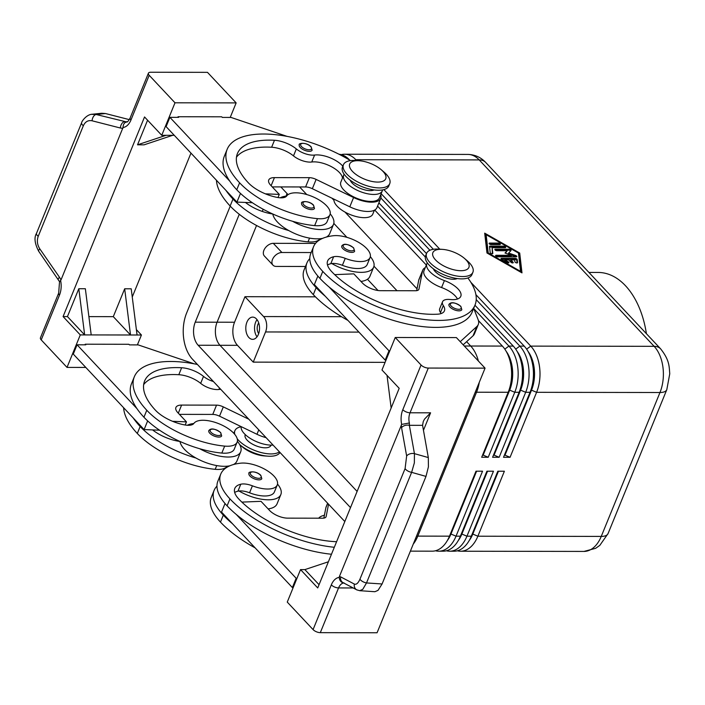 <?xml version="1.0" encoding="UTF-8"?>
<svg xmlns="http://www.w3.org/2000/svg" width="705" height="705" viewBox="0 0 705 705"><rect width="100%" height="100%" fill="white"/><g stroke="black" fill="none" stroke-linecap="round" stroke-linejoin="round"><path stroke-width="1.06" d="M229.918 465.776A30.571 13.192 -157.8 0 1 224.384 466.313A30.571 13.192 -157.8 0 1 195.972 458.03A30.571 13.192 -157.8 0 1 179.978 441.462M237.365 441.312A30.571 13.192 -157.8 0 1 240.696 451.773A30.571 13.192 -157.8 0 1 228.173 457.025A30.571 13.192 -157.8 0 1 199.762 448.75A65.732 28.359 22.2 0 0 221.819 453.068A23.617 10.187 22.2 0 0 234.263 449.147L237.109 442.185A23.617 10.187 -157.8 0 1 224.666 446.106A65.732 28.359 -157.8 0 1 146.781 410.257A88.927 38.37 -157.8 0 1 134.329 376.778A88.927 38.37 -157.8 0 1 197.409 364.459M187.371 425.265A30.571 13.192 -157.8 0 1 193.787 423.538M213.412 381.52A13.897 5.992 -157.8 0 1 203.507 376.399A19.449 8.389 22.2 0 0 181.643 367.746A77.806 33.567 22.2 0 0 144.622 380.973A77.806 33.567 22.2 0 0 155.514 410.275A27.786 11.985 22.2 0 0 185.221 425.009A13.897 5.992 22.2 0 0 193.866 423.432A23.617 10.187 -157.8 0 1 205.816 420.4A23.617 10.187 -157.8 0 1 228.737 428.993A23.617 10.187 -157.8 0 1 237.109 442.185M271.02 445.128L270.905 445.419A13.897 5.992 -157.8 0 1 260.674 447.261A13.897 5.992 -157.8 0 1 247.12 440.149A13.897 5.992 -157.8 0 1 245.173 434.923L245.296 434.624M249.931 476.034A6.944 2.996 -157.8 0 1 248.953 473.416C247.684 471.724 255.818 470.332 260.779 475.285L261.819 478.66A6.944 2.996 -157.8 0 1 261.326 479.277A6.944 2.996 -157.8 0 1 255.88 479.374A6.944 2.996 -157.8 0 1 249.931 476.034M312.139 150.139A6.944 2.996 -157.8 0 1 307.019 151.055A6.944 2.996 -157.8 0 1 300.242 147.504A6.944 2.996 -157.8 0 1 299.273 144.886C297.995 143.194 306.137 141.802 311.099 146.755L312.139 150.139M330.187 213.853A30.571 13.192 -157.8 0 1 333.527 224.305A30.571 13.192 -157.8 0 1 320.995 229.566A30.571 13.192 -157.8 0 1 292.584 221.282A65.732 28.359 22.2 0 0 314.65 225.609A23.617 10.187 22.2 0 0 327.094 221.678L329.931 214.717A23.617 10.187 22.2 0 0 321.559 201.533A23.617 10.187 22.2 0 0 298.638 192.941A23.617 10.187 22.2 0 0 286.688 195.972A13.897 5.992 -157.8 0 1 278.052 197.541A27.786 11.985 -157.8 0 1 248.345 182.815A77.806 33.567 -157.8 0 1 237.444 153.514A77.806 33.567 -157.8 0 1 274.474 140.277A19.449 8.389 -157.8 0 1 296.338 148.94A13.897 5.992 22.2 0 0 314.589 155.047A19.449 8.389 -157.8 0 1 342.833 166.186M333.527 224.305L329.737 233.593A30.571 13.192 -157.8 0 1 326.327 237.074M322.74 238.316A30.571 13.192 -157.8 0 1 317.206 238.845A30.571 13.192 -157.8 0 1 288.794 230.57A30.571 13.192 -157.8 0 1 272.8 214.003M350.588 160.617A88.927 38.37 22.2 0 0 227.16 149.31A88.927 38.37 22.2 0 0 239.603 182.798A65.732 28.359 22.2 0 0 317.488 218.647A23.617 10.187 22.2 0 0 329.931 214.717M344.172 174.267A20.842 8.989 22.2 0 0 343.696 175.122A20.842 8.989 22.2 0 0 358.193 190.729A20.842 8.989 22.2 0 0 381.59 191.998A20.842 8.989 22.2 0 0 382.286 190.87A20.842 8.989 22.2 0 0 382.542 189.918M343.696 175.122L340.85 182.084A20.842 8.989 22.2 0 0 355.355 197.691A20.842 8.989 22.2 0 0 378.744 198.96A20.842 8.989 22.2 0 0 379.449 197.832L382.286 190.87M374.39 210.205L372.813 214.082A20.842 8.989 -157.8 0 1 372.117 215.21A20.842 8.989 -157.8 0 1 349.645 214.338A20.842 8.989 -157.8 0 1 333.985 199.171M350.2 180.18A13.897 5.992 22.2 0 0 352.068 182.983A13.897 5.992 22.2 0 0 370.16 190.632A13.897 5.992 22.2 0 0 374.099 189.927M354.157 251.817A6.944 2.996 -157.8 0 1 348.711 251.914A6.944 2.996 -157.8 0 1 342.753 248.565A6.944 2.996 -157.8 0 1 341.784 245.948C343.837 243.225 347.776 243.842 353.61 247.825L354.641 251.2A6.944 2.996 -157.8 0 1 354.157 251.817M506.146 351.275A29.451 18.215 90.1 0 1 512.332 367.992A29.451 18.215 90.1 0 1 509.689 390.129L483.163 455.122L488.23 457.263L514.756 392.28A33.346 20.621 -89.9 0 0 517.752 367.208A33.346 20.621 -89.9 0 0 508.913 346.084L473.839 308.711M478.431 320.572L502.365 346.076A33.346 20.621 90.1 0 1 507.256 353.381A33.346 20.621 90.1 0 1 511.196 367.199A33.346 20.621 90.1 0 1 508.199 392.262L481.682 457.254L488.23 457.263M481.682 457.254L509.248 390.129A29.451 18.215 -89.9 0 0 511.9 367.992A29.451 18.215 -89.9 0 0 508.42 355.778L507.256 353.381M517.065 351.293A29.451 18.215 90.1 0 1 523.251 368.01A29.451 18.215 90.1 0 1 520.607 390.147L494.082 455.139L499.149 457.281L525.674 392.297A33.346 20.621 -89.9 0 0 528.671 367.226A33.346 20.621 -89.9 0 0 519.832 346.102L476.21 299.625M474.941 305.239L513.284 346.093A33.346 20.621 90.1 0 1 518.175 353.399A33.346 20.621 90.1 0 1 522.114 367.217A33.346 20.621 90.1 0 1 519.118 392.28L492.601 457.272L499.149 457.281M492.601 457.272L520.167 390.147A29.451 18.215 -89.9 0 0 522.819 368.01A29.451 18.215 -89.9 0 0 519.338 355.796L518.175 353.399M356.615 160.564L355.822 159.709A33.346 20.621 -89.9 0 0 344.507 154.219A33.346 20.621 -89.9 0 0 341.229 154.633M527.983 351.31A29.451 18.215 90.1 0 1 534.178 368.028A29.451 18.215 90.1 0 1 531.526 390.165L505 455.157L510.067 457.298L536.593 392.315A33.346 20.621 -89.9 0 0 539.589 367.243A33.346 20.621 -89.9 0 0 530.75 346.12L470.843 282.282M339.043 154.254A33.346 20.621 90.1 0 1 349.275 159.7L349.548 159.991M475.901 294.646L524.203 346.111A33.346 20.621 90.1 0 1 529.094 353.416A33.346 20.621 90.1 0 1 533.042 367.235A33.346 20.621 90.1 0 1 530.037 392.297L503.52 457.289L510.067 457.298M503.52 457.289L531.085 390.165A29.451 18.215 -89.9 0 0 533.738 368.028A29.451 18.215 -89.9 0 0 530.257 355.813L529.094 353.416M435.496 550.764A33.346 20.621 -89.9 0 0 438.766 551.195A33.346 20.621 -89.9 0 0 442.951 550.508A33.346 20.621 -89.9 0 0 456.029 536.179L482.546 471.196L475.998 471.178L449.473 536.17A33.346 20.621 90.1 0 1 448.459 538.435A33.346 20.621 90.1 0 1 436.395 550.499A33.346 20.621 90.1 0 1 432.218 551.178L410.38 551.143M476.175 471.178L450.521 534.038A29.451 18.215 90.1 0 1 449.631 536.038L448.459 538.435M446.415 550.781A33.346 20.621 -89.9 0 0 449.684 551.213A33.346 20.621 -89.9 0 0 453.87 550.526A33.346 20.621 -89.9 0 0 466.948 536.197L493.465 471.213L486.917 471.196L460.391 536.188A33.346 20.621 90.1 0 1 459.378 538.453A33.346 20.621 90.1 0 1 447.314 550.517A33.346 20.621 90.1 0 1 443.137 551.195L438.766 551.195M457.334 550.799A33.346 20.621 -89.9 0 0 460.603 551.231A33.346 20.621 -89.9 0 0 464.789 550.543A33.346 20.621 -89.9 0 0 477.867 536.214L504.383 471.231L497.836 471.213L471.31 536.205A33.346 20.621 90.1 0 1 470.305 538.47A33.346 20.621 90.1 0 1 458.232 550.526A33.346 20.621 90.1 0 1 454.055 551.213L449.684 551.213M487.093 471.196L461.44 534.055A29.451 18.215 90.1 0 1 460.55 536.056L459.378 538.453M498.012 471.213L472.359 534.073A29.451 18.215 90.1 0 1 471.469 536.073L470.305 538.47M442.537 249.376L439.021 249.129A25.01 10.787 22.2 0 0 426.595 253.351A25.01 10.787 22.2 0 0 430.094 262.762A25.01 10.787 22.2 0 0 454.505 275.567A25.01 10.787 22.2 0 0 472.905 272.245A25.01 10.787 22.2 0 0 469.407 262.833A25.01 10.787 22.2 0 0 466.983 260.542L464.295 258.259A19.449 8.389 22.2 0 0 442.537 249.376A19.449 8.389 22.2 0 0 435.602 259.986A19.449 8.389 22.2 0 0 460.929 270.711A19.449 8.389 22.2 0 0 466.172 260.039A19.449 8.389 22.2 0 0 464.295 258.259M426.595 253.351L425.653 255.668A25.01 10.787 22.2 0 0 429.151 265.089A25.01 10.787 22.2 0 0 453.553 277.893A25.01 10.787 22.2 0 0 471.962 274.571L472.905 272.245M381.132 169.632L383.82 171.923A25.01 10.787 -157.8 0 1 386.243 174.206A25.01 10.787 -157.8 0 1 389.742 183.626A25.01 10.787 -157.8 0 1 371.341 186.948A25.01 10.787 -157.8 0 1 346.939 174.144A25.01 10.787 -157.8 0 1 343.432 164.723A25.01 10.787 -157.8 0 1 355.858 160.511L359.374 160.758A19.449 8.389 -157.8 0 1 381.132 169.632A19.449 8.389 -157.8 0 1 383.009 171.412A19.449 8.389 -157.8 0 1 377.765 182.084A19.449 8.389 -157.8 0 1 352.438 171.368A19.449 8.389 -157.8 0 1 359.383 160.758M389.742 183.626L388.799 185.944A25.01 10.787 -157.8 0 1 370.389 189.266A25.01 10.787 -157.8 0 1 345.988 176.462A25.01 10.787 -157.8 0 1 342.489 167.05L343.432 164.723M279.991 452.469A25.01 10.787 -157.8 0 1 267.821 456.161A25.01 10.787 -157.8 0 1 239.859 444.749A25.01 10.787 -157.8 0 1 239.674 444.591M267.821 456.161L264.305 455.906A19.449 8.389 -157.8 0 1 242.555 447.032L239.859 444.749M279.409 451.843A25.01 10.787 -157.8 0 1 259.81 452.187A25.01 10.787 -157.8 0 1 238.387 440.14A25.01 10.787 -157.8 0 1 237.224 438.792M341.502 316.695L263.599 316.563A11.113 6.874 90.1 0 1 266.552 323.604A11.113 6.874 90.1 0 1 265.547 331.958L358.942 332.108M258.726 322.961A6.83 4.23 -89.9 0 0 257.88 324.485A6.83 4.23 -89.9 0 0 258.709 333.518M246.935 322.114A11.113 6.874 90.1 0 1 252.69 317.118A11.113 6.874 90.1 0 1 258.726 322.961A11.113 6.874 90.1 0 1 258.409 334.337A11.113 6.874 90.1 0 1 252.654 339.343A11.113 6.874 90.1 0 1 246.609 333.5A11.113 6.874 90.1 0 1 246.935 322.114M257.052 319.656A11.113 6.874 -89.9 0 0 255.668 322.132A11.113 6.874 -89.9 0 0 257.025 336.823M433.363 268.799A13.897 5.992 22.2 0 0 435.232 271.601A13.897 5.992 22.2 0 0 457.254 278.554M417.413 286.882L417.386 286.953A20.842 8.989 22.2 0 0 417.087 288.556M467.882 277.973A88.927 38.37 -157.8 0 1 474.985 305.133A88.927 38.37 -157.8 0 1 409.535 316.942A88.927 38.37 -157.8 0 1 322.767 271.416A65.732 28.359 -157.8 0 1 313.566 246.671A65.732 28.359 -157.8 0 1 333.509 235.717A23.617 10.187 -157.8 0 1 359.065 242.617A23.617 10.187 -157.8 0 1 370.081 257.501A23.617 10.187 -157.8 0 1 362.916 261.432A23.617 10.187 -157.8 0 1 345.23 258.356A13.897 5.992 22.2 0 0 333.615 256.752A27.786 11.985 22.2 0 0 327.613 260.965A27.786 11.985 22.2 0 0 331.509 271.434A77.806 33.567 22.2 0 0 437.664 314.183A19.449 8.389 22.2 0 0 444.423 310.87A19.449 8.389 22.2 0 0 443.322 305.565A13.897 5.992 -157.8 0 1 442.537 301.775A13.897 5.992 -157.8 0 1 450.151 299.502A19.449 8.389 22.2 0 0 460.806 296.303A19.449 8.389 22.2 0 0 444.414 280.59A20.842 8.989 -157.8 0 1 426.86 263.74A20.842 8.989 -157.8 0 1 427.336 262.886M370.081 257.501L367.243 264.463A23.617 10.187 -157.8 0 1 360.07 268.402A23.617 10.187 -157.8 0 1 342.392 265.318A13.897 5.992 22.2 0 0 331.799 263.529A30.571 13.192 22.2 0 0 361.145 272.35A30.571 13.192 22.2 0 0 373.676 267.089A30.571 13.192 22.2 0 0 370.337 256.638M461.334 310.27A6.944 2.996 -157.8 0 1 455.897 310.367A6.944 2.996 -157.8 0 1 449.94 307.019A6.944 2.996 -157.8 0 1 448.962 304.401C451.024 301.669 454.963 302.295 460.797 306.278L461.828 309.654A6.944 2.996 -157.8 0 1 461.334 310.27M314.5 208.416A6.944 2.996 -157.8 0 1 309.38 209.341A6.944 2.996 -157.8 0 1 302.604 205.781A6.944 2.996 -157.8 0 1 301.634 203.172C300.356 201.471 308.499 200.088 313.461 205.04L314.5 208.416M336.593 541.713A77.806 33.567 -157.8 0 1 238.678 498.893A27.786 11.985 -157.8 0 1 234.791 488.433A27.786 11.985 -157.8 0 1 240.784 484.22A13.897 5.992 -157.8 0 1 252.408 485.824A23.617 10.187 22.2 0 0 270.086 488.9A23.617 10.187 22.2 0 0 277.259 484.961A23.617 10.187 22.2 0 0 266.243 470.076A23.617 10.187 22.2 0 0 240.687 463.176A65.732 28.359 22.2 0 0 220.744 474.13A65.732 28.359 22.2 0 0 229.945 498.884A88.927 38.37 22.2 0 0 334.32 547.283M277.259 484.961L274.412 491.923A23.617 10.187 -157.8 0 1 267.248 495.862A23.617 10.187 -157.8 0 1 249.561 492.786A13.897 5.992 22.2 0 0 238.977 490.997A13.897 5.992 22.2 0 0 237.946 491.182A27.786 11.985 22.2 0 0 234.668 492.442M324.265 516.016A20.842 8.989 -157.8 0 1 324.556 514.412L324.591 514.342M268.12 508.887A30.571 13.192 22.2 0 0 277.056 503.837L280.846 494.549A30.571 13.192 22.2 0 0 277.514 484.097M238.977 490.997A30.571 13.192 22.2 0 0 268.314 499.81A30.571 13.192 22.2 0 0 280.846 494.549M209.782 433.249A6.944 2.996 -157.8 0 1 208.803 430.632C210.865 427.9 214.805 428.525 220.639 432.5L221.67 435.884A6.944 2.996 -157.8 0 1 216.558 436.8A6.944 2.996 -157.8 0 1 209.782 433.249M423.432 430.358L430.588 412.822L424.533 419.105L423.273 421.493L422.577 425.335L428.314 457.563L414.443 453.65A5.561 3.331 169.8 0 0 410.01 453.835A5.561 3.331 169.8 0 0 406.644 456.003L405.093 468.569L359.964 579.149A5.561 2.397 22.2 0 0 362.529 581.475A5.561 2.397 22.2 0 0 366.512 582.938L411.632 472.35A5.561 2.397 -157.8 0 1 407.657 470.896A5.561 2.397 -157.8 0 1 405.093 468.569M126.9 121.974C124.503 122.273 123.216 124.115 123.031 127.49A16.673 10.311 -89.9 0 0 130.945 120.026A5.561 2.397 -157.8 0 1 130.161 117.929C128.398 121.075 127.252 122.423 126.733 121.974L96.197 114.51L91.615 114.342M83.357 125.71A5.561 2.397 -157.8 0 1 81.551 123.393A5.561 2.397 -157.8 0 1 81.613 122.785A5.561 2.397 -157.8 0 1 81.621 122.776L36.493 233.364A5.561 2.397 22.2 0 0 36.484 233.373A5.561 2.397 22.2 0 0 36.422 233.972A5.561 2.397 22.2 0 0 38.229 236.298L83.357 125.71C85.234 121.674 88.143 120.035 92.073 120.784A5.561 3.243 -75.7 0 1 93.474 116.519A5.561 3.243 -75.7 0 1 96.197 114.51L105.486 113.54L101.74 113.258L92.399 114.228M359.673 590.693L362.74 589.371L366.512 582.938L382.084 583.978L425.987 476.404L428.42 466.851L428.314 457.563M356.774 589.838L359.762 590.702L374.875 591.715L377.995 590.393L382.084 583.978M646.406 333.703A80.59 49.835 -89.9 0 0 625.476 285.728A80.59 49.835 -89.9 0 0 598.131 272.447L588.913 272.438M425.987 476.404L411.632 472.35L414.355 462.885L414.443 453.65L409.358 425.318A5.561 3.331 169.8 0 0 404.926 425.503A5.561 3.331 169.8 0 0 401.559 427.679L406.644 456.003M316.378 631.759A5.561 2.397 22.2 0 0 320.308 632.658L377.078 632.755L485.066 368.151L428.287 368.063A5.561 2.397 -157.8 0 1 424.357 367.164A5.561 2.397 -157.8 0 1 421.052 364.996L395.241 337.492L381.978 369.993L399.189 388.323L317.726 587.935L300.524 569.596L287.261 602.096L313.073 629.6A5.561 2.397 22.2 0 0 316.378 631.759M359.964 579.149C358.193 583.185 356.333 584.833 354.377 584.084L340.674 576.884A5.561 5.014 117.7 0 0 341.405 581.158A5.561 5.014 117.7 0 0 343.079 582.656L356.783 589.856A5.561 5.014 117.7 0 0 356.783 589.856A5.561 5.014 117.7 0 0 357.162 590.032M354.377 584.084A5.561 5.014 117.7 0 0 355.108 588.349A5.561 5.014 117.7 0 0 356.774 589.847M130.945 120.026L149.196 75.294A5.561 2.397 -157.8 0 1 148.411 73.205A5.561 2.397 -157.8 0 1 148.447 73.135A5.561 2.397 -157.8 0 1 150.694 72.245L207.473 72.342L236.149 102.895L230.218 117.435M38.757 251.306A5.561 1.551 -34.7 0 1 38.643 251.192A5.561 1.551 -34.7 0 1 38.581 251.042A5.561 1.551 -34.7 0 1 39.806 248.865C37.233 244.794 36.704 240.599 38.229 236.298M58.321 279.577A5.561 1.551 -34.7 0 1 58.295 279.55A5.561 1.551 -34.7 0 1 58.233 279.4A5.561 1.551 -34.7 0 1 59.458 277.215L39.806 248.865M92.073 120.784L120.352 128.01A5.561 3.243 -75.7 0 1 121.753 123.745A5.561 3.243 -75.7 0 1 124.477 121.736L127.402 121.736M123.031 127.49L61.027 279.885L59.546 281.709L38.643 251.192C34.695 243.489 33.981 237.55 36.493 233.373M40.467 337.739A5.561 2.397 22.2 0 0 40.432 337.801A5.561 2.397 22.2 0 0 41.216 339.898L59.467 295.175A16.673 10.311 -89.9 0 0 60.595 280.484M136.382 329.623L141.432 335.007L130.513 334.99L113.302 316.651L124.67 288.794L130.513 334.99L84.653 334.91L67.442 316.58L78.81 288.724L84.653 334.91L80.282 334.91L67.019 367.402L41.216 339.898M80.282 334.91L63.08 316.571L144.534 116.959L161.745 135.298L174.258 135.316M149.196 75.294L174.999 102.798L161.745 135.298M85.799 367.428L67.019 367.402M340.674 576.884L339.396 576.531L339.228 577.404C339.581 580.788 341.202 582.63 344.093 582.938M422.577 425.335L409.358 425.318L409.376 422.982A11.113 6.874 90.1 0 1 408.891 419.087A11.113 6.874 90.1 0 1 410.037 412.786A5.561 2.397 -157.8 0 1 406.106 411.887A5.561 2.397 -157.8 0 1 402.802 409.72A16.673 10.311 -89.9 0 0 401.665 424.41L409.376 422.982M339.396 576.531L401.665 424.41M395.241 337.492L456.391 337.589L485.066 368.151M305.485 266.472L276.219 266.419A8.337 5.473 -43.2 0 1 272.985 265.168L264.375 255.994A8.337 5.473 -43.2 0 1 265.062 248.195A8.337 5.473 -43.2 0 1 273.302 243.331L315.532 243.401M272.985 265.168A8.337 5.473 -43.2 0 1 273.663 257.36A8.337 5.473 -43.2 0 1 281.903 252.496L311.169 252.54M263.176 209.244L262.286 211.429M256.541 225.494L217.078 322.211A16.664 10.311 -89.9 0 0 219.995 345.291L357.118 491.42M417.034 288.83L345.009 212.082M333.941 200.291L331.985 198.202M478.378 361.022A33.355 20.621 -89.9 0 0 470.702 346.023L466.622 341.669M413.271 544.075A33.355 20.621 -89.9 0 0 417.809 536.126L476.536 392.218A33.355 20.621 -89.9 0 0 479.277 382.339M280.828 186.913L288.072 194.633M367.472 279.25L378.03 290.504M350.508 507.609L198.158 345.256A16.664 10.311 90.1 0 1 195.241 322.176L239.268 214.285M396.994 290.716L373.958 266.173M346.895 237.329L333.809 223.388M306.754 194.545L299.616 186.948M230.244 206.124L186.631 313.002A33.355 20.621 -89.9 0 0 192.474 359.197L344.815 521.541M287.058 193.558L286.001 196.14M315.417 296.814L244.961 296.699L234.545 322.238A16.673 10.311 -89.9 0 0 237.462 345.327L253.236 362.132L385.097 362.344M105.486 113.54L129.323 119.63M91.201 334.919L85.358 288.733L78.81 288.724M113.302 316.651L88.883 316.615M137.061 334.998L131.218 288.812L124.67 288.794M67.442 316.58L63.08 316.571M172.663 135.316L144.084 144.833L137.537 144.816L147.583 120.203M190.967 153.117L132.258 296.981M137.537 144.816L166.107 135.298M141.432 335.007L137.387 344.895M194.236 363.833L138.215 344.904L129.473 344.886L128.9 344.278L85.226 344.207L84.979 344.815M174.999 102.798L236.149 102.895M287.058 136.373L231.037 117.435L222.304 117.427L221.731 116.81L178.057 116.739L177.81 117.347M227.16 149.31L224.313 156.272A88.927 38.37 22.2 0 0 229.777 181.15L169.896 117.338L178.629 117.356L178.057 116.739M134.329 376.778L131.491 383.74A88.927 38.37 22.2 0 0 136.955 408.618L77.065 344.798L85.799 344.815L85.226 344.207M328.407 561.77L304.886 569.605L319.048 584.692M391.152 408.01L387.027 375.368M300.524 569.596L304.886 569.605M225.027 503.52L221.537 512.077L292.372 587.556L293.192 587.556M460.224 341.687L476.853 326.503A27.786 11.985 22.2 0 0 478.281 324.494A27.786 11.985 22.2 0 0 478.069 319.471L473.681 308.314M474.985 305.133L472.138 312.095A88.927 38.37 -157.8 0 1 413.861 325.331A88.927 38.37 -157.8 0 1 329.103 286.997L388.984 350.808L389.803 350.808M331.473 554.245A88.927 38.37 -157.8 0 1 236.272 514.456L296.162 578.276L296.981 578.276M328.548 504.198L326.151 516.474A8.337 3.595 -157.8 0 1 326.062 516.774A8.337 3.595 -157.8 0 1 322.652 518.201L287.711 518.149A13.897 5.992 -157.8 0 1 269.618 510.49L261.017 501.325L241.868 502.11M327.622 503.22L326.115 506.93A22.234 9.588 22.2 0 0 325.877 507.715L323.851 518.113M292.372 587.556L296.162 578.276M236.272 514.456A88.927 38.37 -157.8 0 1 227.098 505.846A65.732 28.359 -157.8 0 1 217.898 481.092L220.744 474.13M255.122 547.864A88.927 38.37 -157.8 0 1 220.471 522.097A65.732 28.359 -157.8 0 1 211.271 497.342L214.108 490.38A65.732 28.359 -157.8 0 1 216.964 486.124M232.483 523.745A88.927 38.37 -157.8 0 1 223.318 515.126A65.732 28.359 -157.8 0 1 214.108 490.38M441.092 313.566A19.449 8.389 22.2 0 0 440.475 312.526A13.897 5.992 -157.8 0 1 439.691 308.746L442.537 301.775M457.483 299.008A19.449 8.389 22.2 0 0 441.577 287.552A20.842 8.989 -157.8 0 1 424.013 270.702L426.86 263.74M425.274 267.618A22.234 9.588 22.2 0 0 422.727 270.182A22.234 9.588 22.2 0 0 422.498 270.967L418.981 289.015A8.337 3.595 -157.8 0 1 418.893 289.306A8.337 3.595 -157.8 0 1 415.474 290.742L380.533 290.689A13.897 5.992 -157.8 0 1 362.449 283.031L353.839 273.857L334.69 274.65M317.858 276.06L314.36 284.608L385.194 360.096L386.014 360.096M463.167 344.824L473.064 335.791A27.786 11.985 22.2 0 0 474.491 333.773L478.281 324.494M422.727 270.182L418.937 279.462A22.234 9.588 22.2 0 0 418.708 280.246L416.681 290.654M388.984 350.808L385.194 360.096M329.103 286.997A88.927 38.37 -157.8 0 1 319.929 278.378A65.732 28.359 -157.8 0 1 310.729 253.633L313.566 246.671M331.799 263.529A13.897 5.992 22.2 0 0 330.768 263.714A27.786 11.985 22.2 0 0 327.49 264.983M360.942 281.427A30.571 13.192 22.2 0 0 369.887 276.369L373.676 267.089M325.313 296.276A88.927 38.37 -157.8 0 1 316.14 287.666A65.732 28.359 -157.8 0 1 306.939 262.912A65.732 28.359 -157.8 0 1 309.786 258.664M306.939 262.912L304.093 269.874A65.732 28.359 22.2 0 0 313.302 294.628A88.927 38.37 22.2 0 0 347.953 320.405M439.779 249.182L383.881 189.619M486.97 252.989L484.696 233.152L519.708 253.042L521.982 272.879L486.97 252.989M263.599 316.563L244.961 296.699M253.236 362.132L265.547 331.958M234.8 434.43A25.01 10.787 -157.8 0 1 234.88 430.72A25.01 10.787 -157.8 0 1 241.136 426.745M233.831 433.319A25.01 10.787 -157.8 0 1 233.937 433.037L234.88 430.72M324.3 515.364A25.01 10.787 22.2 0 0 318.713 518.201M469.186 540.576A29.451 18.215 -89.9 0 0 472.799 534.073L498.453 471.213M458.268 540.559A29.451 18.215 -89.9 0 0 461.881 534.055L487.534 471.196M447.349 540.541A29.451 18.215 -89.9 0 0 450.962 534.038L476.615 471.178M381.141 193.663L433.346 249.288M429.891 250.257L380.859 198.008M378.885 202.881L426.49 253.606M425.318 257.008L377.563 206.116M374.707 210.037L426.322 265.045M517.082 262.947L516.8 260.445A1.392 0.599 22.2 0 0 514.773 259.299L501.37 259.281M501.563 258.347L515.152 258.374A1.392 0.599 -157.8 0 1 517.179 259.519L517.523 262.568A1.392 0.599 -157.8 0 1 517.505 262.709A1.392 0.599 -157.8 0 1 516.148 262.798A1.392 0.599 -157.8 0 1 514.914 261.802L514.703 259.898L510.887 259.889L513.037 262.181A1.392 0.599 -157.8 0 1 513.231 262.709A1.392 0.599 -157.8 0 1 512.209 262.894A1.392 0.599 -157.8 0 1 510.852 262.181L508.702 259.889L504.886 259.881L508.252 261.793A1.392 0.599 -157.8 0 1 508.948 262.701A1.392 0.599 -157.8 0 1 507.08 262.551L501.687 259.493A1.392 0.599 -157.8 0 1 500.991 258.594A1.392 0.599 -157.8 0 1 501.563 258.347L501.229 259.158M508.182 262.93A1.392 0.599 22.2 0 0 507.873 262.727L504.507 260.815L504.886 259.881M512.491 262.939L510.508 260.824L510.887 259.889M491.129 244.6A1.392 0.599 -157.8 0 1 489.693 244.142A1.392 0.599 -157.8 0 1 489.129 243.313A1.392 0.599 -157.8 0 1 489.693 243.075L498.347 243.093A1.392 0.599 -157.8 0 1 499.783 243.551A1.392 0.599 -157.8 0 1 500.347 244.379A1.392 0.599 -157.8 0 1 499.774 244.617L491.129 244.6M499.589 244.617A1.392 0.599 22.2 0 0 497.968 244.018L489.508 244M486.133 234.677L488.23 252.989L520.546 271.346L518.448 253.042L486.133 234.677L485.754 235.611L487.798 253.456M488.23 252.989L487.992 253.571M520.546 271.346L520.308 271.927M521.462 272.588L519.329 253.967L518.501 253.5M519.708 253.042L519.329 253.967M485.992 235.029L484.837 234.368M489.499 246.512A1.392 0.599 -157.8 0 1 489.517 246.362A1.392 0.599 -157.8 0 1 490.09 246.124L503.687 246.151A1.392 0.599 -157.8 0 1 505.124 246.609A1.392 0.599 -157.8 0 1 505.688 247.437A1.392 0.599 -157.8 0 1 505.115 247.675L492.152 247.658L492.813 253.377A1.392 0.599 -157.8 0 1 492.795 253.518A1.392 0.599 -157.8 0 1 491.429 253.606A1.392 0.599 -157.8 0 1 490.204 252.61L489.499 246.512M504.93 247.675A1.392 0.599 22.2 0 0 503.308 247.076L489.711 247.058A1.392 0.599 22.2 0 0 489.57 247.067M492.363 253.756L492.152 247.658M496.866 250.716A1.392 0.599 -157.8 0 1 495.43 250.249A1.392 0.599 -157.8 0 1 494.866 249.429A1.392 0.599 -157.8 0 1 495.43 249.191L509.072 249.209A1.392 0.599 -157.8 0 1 510.508 249.676A1.392 0.599 -157.8 0 1 511.072 250.495A1.392 0.599 -157.8 0 1 511.019 250.583L508.631 253.024L515.602 255.474A1.392 0.599 -157.8 0 1 516.809 256.611A1.392 0.599 -157.8 0 1 516.245 256.849L497.607 256.823A1.392 0.599 -157.8 0 1 496.17 256.356A1.392 0.599 -157.8 0 1 495.606 255.527A1.392 0.599 -157.8 0 1 496.179 255.289L511.522 255.316L504.983 253.016L507.221 250.733L496.866 250.716M507.221 250.733L505.379 253.157M511.522 255.316L511.143 256.241L495.985 256.223M516.051 256.849A1.392 0.599 22.2 0 0 515.223 256.4L508.252 253.95L508.631 253.024M510.596 251.015A1.392 0.599 22.2 0 0 508.693 250.134L495.236 250.116M320.035 238.722A23.617 10.187 -157.8 0 1 308.023 241.859A65.732 28.359 -157.8 0 1 230.138 206.01A88.927 38.37 -157.8 0 1 216.444 180.268M272.747 213.976A13.897 5.992 -157.8 0 1 271.416 213.791A27.786 11.985 -157.8 0 1 245.437 202.45L236.933 202.106L225.988 190.438A88.927 38.37 22.2 0 0 232.976 199.048A65.732 28.359 22.2 0 0 288.794 230.57M229.777 181.15A88.927 38.37 22.2 0 0 236.765 189.76A65.732 28.359 22.2 0 0 292.584 221.282M236.483 157.18A77.806 33.567 -157.8 0 1 271.628 147.239A19.449 8.389 -157.8 0 1 293.492 155.902A13.897 5.992 22.2 0 0 311.751 162.009A19.449 8.389 -157.8 0 1 331.2 166.565A19.449 8.389 -157.8 0 1 342.471 178.127M280.202 197.797A30.571 13.192 -157.8 0 1 286.618 196.069M380.709 194.747A22.234 9.588 -157.8 0 1 380.726 198.361A22.234 9.588 -157.8 0 1 353.584 197.532L316.131 179.414A8.337 3.595 22.2 0 0 309.372 177.669L274.43 177.616A13.897 5.992 22.2 0 0 268.737 180.004A13.897 5.992 22.2 0 0 270.676 185.239L279.286 194.404L265.371 193.831M376.946 207.649A22.234 9.588 -157.8 0 1 349.795 206.812L312.341 188.702A8.337 3.595 22.2 0 0 305.582 186.957L272.245 186.904M169.896 117.338L166.107 126.618L225.988 190.438M240.475 193.434L236.933 202.106M252.381 202.74L245.437 202.45M279.286 194.404L278.008 197.532M136.955 408.618A88.927 38.37 22.2 0 0 143.943 417.228A65.732 28.359 22.2 0 0 199.762 448.75M143.653 384.639A77.806 33.567 -157.8 0 1 178.806 374.707A19.449 8.389 -157.8 0 1 200.669 383.361A13.897 5.992 22.2 0 0 218.92 389.468A19.449 8.389 -157.8 0 1 220.753 389.327M123.622 407.728A88.927 38.37 22.2 0 0 137.308 433.469A65.732 28.359 22.2 0 0 215.192 469.318A23.617 10.187 22.2 0 0 227.213 466.19M241.154 426.631A20.842 8.989 22.2 0 0 251.597 439.206A20.842 8.989 22.2 0 0 273.055 445.075M179.916 441.436A13.897 5.992 -157.8 0 1 178.594 441.251A27.786 11.985 -157.8 0 1 152.615 429.918L144.111 429.565L133.166 417.898A88.927 38.37 22.2 0 0 140.154 426.507A65.732 28.359 22.2 0 0 195.972 458.03M240.696 451.773L236.906 461.052A30.571 13.192 -157.8 0 1 233.496 464.533M248.777 419.202L223.309 406.882A8.337 3.595 22.2 0 0 216.541 405.137L181.599 405.084A13.897 5.992 22.2 0 0 175.906 407.472A13.897 5.992 22.2 0 0 177.854 412.698L186.455 421.872L172.549 421.299M266.102 437.655A22.234 9.588 -157.8 0 1 256.964 434.28L219.519 416.161A8.337 3.595 22.2 0 0 212.751 414.417L179.414 414.364M133.166 417.898L73.276 354.086L77.065 344.798M144.111 429.565L147.653 420.894M159.55 430.2L152.615 429.918M185.177 425L186.455 421.872M224.666 446.106L221.819 453.068M251.183 475.099A5.834 2.52 -157.8 0 1 252.751 471.901A5.834 2.52 -157.8 0 1 260.348 475.117A5.834 2.52 -157.8 0 1 260.753 477.831A5.834 2.52 -157.8 0 1 256.179 477.911A5.834 2.52 -157.8 0 1 251.183 475.099M301.493 146.569A5.834 2.52 22.2 0 0 309.09 149.786A5.834 2.52 22.2 0 0 310.667 146.587A5.834 2.52 22.2 0 0 305.97 143.864A5.834 2.52 22.2 0 0 301.229 143.767A5.834 2.52 22.2 0 0 301.493 146.569M314.65 225.609L317.488 218.647M353.179 247.658A5.834 2.52 -157.8 0 1 353.584 250.372A5.834 2.52 -157.8 0 1 349.01 250.451A5.834 2.52 -157.8 0 1 344.005 247.64A5.834 2.52 -157.8 0 1 345.582 244.441A5.834 2.52 -157.8 0 1 353.179 247.658M475.24 392.218L508.199 392.262L509.689 390.129L514.756 392.28L519.118 392.28L520.607 390.147L525.674 392.297L530.037 392.297L531.526 390.165L536.593 392.315L659.977 392.509A16.673 7.191 22.2 0 0 666.718 389.839A16.673 7.191 22.2 0 0 666.807 389.645L669.75 373.8C669.16 366.256 669.503 360.061 660.611 348.834A16.673 10.954 -43.2 0 0 654.134 346.322A33.346 20.621 90.1 0 1 662.973 367.446A33.346 20.621 90.1 0 1 659.977 392.509L601.25 536.417A16.673 7.191 22.2 0 0 607.992 533.747A16.673 7.191 22.2 0 0 608.08 533.544A16.673 7.191 22.2 0 0 608.159 533.341M502.365 346.076L464.287 346.014M513.284 346.093L508.913 346.084L504.806 349.125M354.826 160.449L355.822 159.709L479.206 159.912L654.134 346.322L530.75 346.12L526.644 349.16M344.507 154.219L467.891 154.421A33.346 20.621 90.1 0 1 479.206 159.912A16.673 10.954 136.8 0 1 485.683 162.432L660.611 348.834M524.203 346.111L519.832 346.102L515.725 349.142M416.514 536.117L449.473 536.17L450.962 534.038L456.029 536.179L460.391 536.188L461.881 534.055L466.948 536.197L471.31 536.205L472.799 534.073L477.867 536.214L601.25 536.417A33.346 20.621 90.1 0 1 588.173 550.737A33.346 20.621 90.1 0 1 583.987 551.425L460.603 551.231M342.392 265.318L345.23 258.356M460.365 306.102A5.834 2.52 -157.8 0 1 460.762 308.816A5.834 2.52 -157.8 0 1 456.188 308.905A5.834 2.52 -157.8 0 1 451.191 306.093A5.834 2.52 -157.8 0 1 452.769 302.894A5.834 2.52 -157.8 0 1 460.365 306.102M303.855 204.855A5.834 2.52 22.2 0 0 311.451 208.072A5.834 2.52 22.2 0 0 313.029 204.873A5.834 2.52 22.2 0 0 308.332 202.15A5.834 2.52 22.2 0 0 303.591 202.053A5.834 2.52 22.2 0 0 303.855 204.855M252.408 485.824L249.561 492.786M215.51 429.618A5.834 2.52 22.2 0 0 210.769 429.512A5.834 2.52 22.2 0 0 211.033 432.324A5.834 2.52 22.2 0 0 218.629 435.54A5.834 2.52 22.2 0 0 220.207 432.332A5.834 2.52 22.2 0 0 215.51 429.618M320.308 632.658L338.559 587.935A11.113 6.874 90.1 0 1 341.687 583.766A11.113 6.874 90.1 0 1 343.688 582.973M430.588 412.822L410.037 412.786L428.287 368.063M339.228 577.404A16.673 10.311 -89.9 0 0 331.324 584.868A5.561 2.397 22.2 0 0 334.628 587.036A5.561 2.397 22.2 0 0 338.559 587.935L353.17 587.961M148.411 73.205L130.161 117.929A5.561 2.397 -157.8 0 1 130.196 117.867M120.352 128.01L122.864 128.363M61.027 279.885L59.458 277.215M58.718 293.016A5.561 2.397 22.2 0 0 58.682 293.077A5.561 2.397 22.2 0 0 59.467 295.175M401.233 425.009L401.559 427.679M421.052 364.996L402.802 409.72M331.324 584.868L313.073 629.6M273.302 243.331L281.903 252.496M195.241 322.176L217.078 322.211M198.158 345.256L219.995 345.291M217.078 322.203L234.545 322.238M219.995 345.3L237.462 345.327M325.877 507.715L327.684 503.291M325.921 517.038L326.151 516.474M223.318 515.126L220.471 522.097M229.945 498.884L227.098 505.846M240.784 484.22L237.946 491.182M418.981 289.015L418.744 289.579M422.498 270.967L418.708 280.246M476.853 326.503L473.064 335.791M319.929 278.378L322.767 271.416M330.768 263.714L333.615 256.752M440.475 312.526L443.322 305.565M441.577 287.552L444.414 280.59M313.302 294.628L316.14 287.666M515.152 258.374L514.773 259.299M508.252 261.793L507.873 262.727M513.037 262.181L512.729 262.947M517.179 259.519L516.8 260.445M489.693 243.075L489.367 243.886M498.347 243.093L497.968 244.018M490.09 246.124L489.711 247.058M503.687 246.151L503.308 247.076M495.43 249.191L495.104 249.993M496.179 255.289L495.844 256.1M515.602 255.474L515.223 256.4M509.072 249.209L508.693 250.134M230.138 206.01L232.976 199.048M308.023 241.859L309.548 238.114M236.765 189.76L239.603 182.798M311.751 162.009L314.589 155.047M293.492 155.902L296.338 148.94M271.628 147.239L274.474 140.277M353.584 197.532L349.795 206.812M274.43 177.616L271.125 185.715M309.372 177.669L305.582 186.957M316.131 179.414L312.341 188.702M146.781 410.257L143.943 417.228M219.519 388.014L218.92 389.468M203.507 376.399L200.669 383.361M181.643 367.746L178.806 374.707M140.154 426.507L137.308 433.469M216.717 465.573L215.192 469.318M256.964 434.28L258.77 429.856M178.303 413.174L181.599 405.084M212.751 414.417L216.541 405.137M219.519 416.161L223.309 406.882M92.408 114.236C86.715 114.236 81.56 121.419 81.621 122.785M40.432 337.801L58.682 293.077L59.528 281.656M467.891 154.421C474.914 154.615 480.845 157.285 485.683 162.432M666.807 389.645L608.08 533.544L599.814 545.379L595.663 548.314L583.987 551.425M376.946 207.64L380.726 198.361"/></g></svg>
